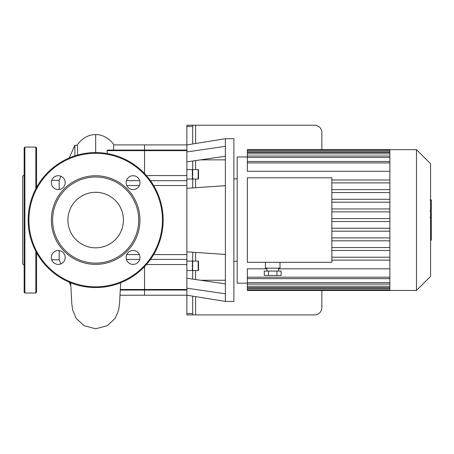 <?xml version="1.0" encoding="UTF-8"?>
<svg xmlns="http://www.w3.org/2000/svg" width="454" height="454" viewBox="0 0 454 454"><rect width="100%" height="100%" fill="white"/><g stroke="black" fill="none" stroke-linecap="round" stroke-linejoin="round"><path stroke-width="0.68" d="M146.421 264.546L186.872 264.546L186.872 254.586L153.656 254.586M107.008 150.643L144.548 150.643L144.548 173.53L144.548 150.064L144.548 150.643L186.872 150.643L186.872 150.064L144.548 150.064L144.548 144.905L144.548 150.064L107.7 150.064L107.008 150.643L107.258 153.571M120.355 290.055L144.548 290.055L144.548 295.214L144.548 289.482L144.548 290.055L186.872 290.055L186.872 289.482L144.548 289.482L144.548 266.594L144.548 289.482L120.384 289.482M153.656 185.538L186.872 185.538L186.872 175.573L146.421 175.573M192.706 143.969L192.706 125.208L186.872 125.208L186.872 150.064M186.872 290.055L186.872 314.917L192.706 314.917L192.706 296.156M186.872 264.546L186.872 289.482M186.872 150.643L186.872 175.573M186.872 185.538L186.872 254.586M198.546 178.689L198.546 169.932L198.177 169.569L198.177 179.052L198.546 178.689M198.546 175.573L198.546 176.839M192.706 175.573L192.706 161.017M198.546 270.187L198.546 261.436L198.177 261.067L198.177 270.556L198.546 270.187M198.546 264.546L198.546 267.077M192.706 267.077L192.706 264.546M225.371 159.865L200.589 159.865M200.589 280.254L225.371 280.254M192.706 314.917L314.56 314.917A7.298 7.298 0 0 0 321.852 307.619L321.852 290.469M321.852 149.65L321.852 132.506A7.298 7.298 0 0 0 314.56 125.208L192.706 125.208M192.706 187.905L192.706 176.839M192.706 279.108L192.706 268.337M192.706 263.286L192.706 252.22M225.371 146.33L225.371 301.416L233.878 301.416L233.878 138.708L225.371 138.708L225.371 146.33L186.872 151.948M225.371 156.25L186.872 161.868M225.371 293.795L186.872 288.171M225.371 283.875L186.872 278.257M225.371 185.68L186.872 188.302M225.371 254.444L186.872 251.822M67.901 220.059A27.762 27.762 0 0 0 109.545 244.104A27.762 27.762 0 0 0 109.545 196.02A27.762 27.762 0 0 0 67.901 220.059M140.002 257.469A6.929 6.929 0 0 0 133.067 250.534A6.929 6.929 0 0 0 126.138 257.469A6.929 6.929 0 0 0 133.067 264.398A6.929 6.929 0 0 0 140.002 257.469M140.002 182.656A6.929 6.929 0 0 0 133.067 175.726A6.929 6.929 0 0 0 126.138 182.656A6.929 6.929 0 0 0 133.067 189.59A6.929 6.929 0 0 0 140.002 182.656M65.189 182.656A6.929 6.929 0 0 0 58.26 175.726A6.929 6.929 0 0 0 51.325 182.656A6.929 6.929 0 0 0 58.26 189.59A6.929 6.929 0 0 0 65.189 182.656M65.189 257.469A6.929 6.929 0 0 0 58.26 250.534A6.929 6.929 0 0 0 51.325 257.469A6.929 6.929 0 0 0 58.26 264.398A6.929 6.929 0 0 0 65.189 257.469M28.171 220.059A67.493 67.493 0 0 1 129.413 161.613A67.493 67.493 0 0 1 129.413 278.512A67.493 67.493 0 0 1 28.171 220.059A67.493 67.493 0 0 1 129.413 161.613A67.493 67.493 0 0 1 129.413 278.512A67.493 67.493 0 0 1 28.171 220.059M51.353 220.059A44.31 44.31 0 0 0 117.819 258.44A44.31 44.31 0 0 0 117.819 181.685A44.31 44.31 0 0 0 51.353 220.059M52.613 220.059A43.051 43.051 0 0 1 117.189 182.78A43.051 43.051 0 0 1 117.189 257.344A43.051 43.051 0 0 1 52.613 220.059M24.158 237.499L24.158 174.824L22.7 176.283L22.7 263.842L24.158 265.301L24.158 237.499M36.564 267.06L36.564 273.989M24.158 273.989L24.158 267.06M24.158 292.297L24.158 147.828L24.891 147.096L24.891 293.023L24.158 292.297M36.564 252.651L36.564 292.297L35.832 293.023L24.891 293.023M36.564 187.468L36.564 147.828L35.832 147.096L24.891 147.096M430.568 217.988L431.3 217.988L431.3 240.2L430.568 240.2M431.3 237.033L430.568 237.033M431.3 236.528L430.568 236.528M431.3 232.544L430.568 232.544M431.3 230.144L430.568 230.144M431.3 229.094L430.568 229.094M431.3 226.018L430.568 226.018M431.3 200.197L431.3 210.151M431.3 200.662L430.568 200.662M430.568 211.626L431.3 211.626L431.3 217.364L430.069 217.364M431.3 214.697L430.568 214.697M431.3 221.717L430.568 221.717M237.181 178.836L233.878 178.836M268.49 271.061L268.49 275.442L264.279 275.442L264.279 271.061L281.128 271.061L281.128 275.442L276.917 275.442L276.917 271.061M268.49 275.442L276.917 275.442M265.408 262.31L265.408 268.144L279.999 268.144L279.999 262.31M331.851 177.815L331.851 262.31L247.356 262.31L247.356 177.815L331.851 177.815M389.855 182.905L331.851 182.905M389.855 189.641L331.851 189.641M389.855 192.558L331.851 192.558M389.855 199.295L331.851 199.295M389.855 202.212L331.851 202.212M389.855 208.948L331.851 208.948M389.855 211.865L331.851 211.865M389.855 218.601L331.851 218.601M389.855 221.518L331.851 221.518L389.855 221.518M389.855 228.254L331.851 228.254M389.855 231.171L331.851 231.171M389.855 237.907L331.851 237.907M389.855 240.824L331.851 240.824M389.855 247.561L331.851 247.561M389.855 250.477L331.851 250.477M416.488 149.65L416.488 290.469L430.568 276.39L430.568 163.735L416.488 149.65L247.356 149.65L247.356 171.3L389.855 171.3M247.356 156.948L237.181 156.948L237.181 283.177L247.356 283.177M389.855 268.825L278.54 268.825M266.867 268.825L247.356 268.825L247.356 278.648L389.855 278.648M389.855 149.65L389.855 290.469L247.356 290.469L247.356 278.648M416.488 290.469L389.855 290.469M389.855 179.988L331.851 179.988M389.855 257.214L331.851 257.214M389.855 260.131L331.851 260.131M225.371 138.708L186.872 144.905L113.75 144.905L113.506 150.064M59.185 189.528L59.185 180.334L60.995 176.288M60.995 263.836L59.185 259.79L59.185 250.597M74.91 155.841L74.91 145.229L69.195 157.975M77.64 155.024L77.39 145.229L74.91 145.229M150.49 259.421L186.872 259.421M150.49 180.703L186.872 180.703M192.706 169.932L192.343 169.569L192.343 179.052L192.706 178.689M186.872 261.067L192.343 261.067L192.343 270.556L192.706 270.187M195.623 314.917L195.623 296.627M195.623 143.498L195.623 125.208M195.623 187.706L195.623 179.052M195.623 169.569L195.623 160.591M195.623 279.533L195.623 270.556M195.623 261.067L195.623 252.418M186.872 126.439L192.706 126.439M192.706 313.561L186.872 313.561M28.903 220.059A66.761 66.761 0 0 0 129.044 277.882A66.761 66.761 0 0 0 129.044 162.243A66.761 66.761 0 0 0 28.903 220.059M35.832 293.023L35.832 251.295M35.832 188.83L35.832 147.096M431.3 221.949L430.568 221.949M431.3 208.295L430.568 208.295M431.3 210.616L430.568 210.616M431.3 204.198L430.568 204.198M431.3 217.284L430.568 217.284M431.3 219.855L430.568 219.855M389.855 151.789L247.356 151.789M389.855 153.866L247.356 153.866M389.855 157.487L247.356 157.487M389.855 162.935L247.356 162.935M389.855 277.19L247.356 277.19M389.855 282.638L247.356 282.638M389.855 286.253L247.356 286.253M389.855 288.335L247.356 288.335M126.416 180.703L139.719 180.703M126.768 185.538L139.372 185.538M95.663 152.567L95.663 134.685C87.656 134.015 78.934 141.296 77.333 145.28M126.416 259.421L139.719 259.421M139.372 254.586L126.768 254.586M198.177 169.569L192.706 169.569M198.177 179.052L192.706 179.052M192.343 169.569L186.872 169.569M192.343 179.052L186.872 179.052M192.706 270.556L198.177 270.556M192.706 261.067L198.177 261.067M192.343 261.067L192.706 261.436M186.872 270.556L192.343 270.556M225.371 301.416L186.872 295.214L120.111 295.214M431.3 199.919L430.069 199.919M431.3 210.894L430.069 210.894M237.181 261.288L233.878 261.288M266.867 268.144L266.867 271.061M278.54 268.144L278.54 271.061M389.855 161.476L247.356 161.476M389.855 152.408L247.356 152.408M389.855 156.028L247.356 156.028M389.855 150.331L247.356 150.331M247.356 287.711L389.855 287.711M247.356 284.096L389.855 284.096M247.356 289.794L389.855 289.794M113.801 144.957C112.694 141.773 103.694 133.873 95.663 134.685M120.662 282.757L119.533 303.845L118.642 310.082L115.168 318.305L107.32 325.677L95.663 328.792L84.007 325.677L76.158 318.305L72.685 310.088L71.794 303.845L70.671 282.757M69.195 282.15L70.784 285.691M59.185 180.334L51.728 180.334M59.185 259.79L51.728 259.79"/></g></svg>
